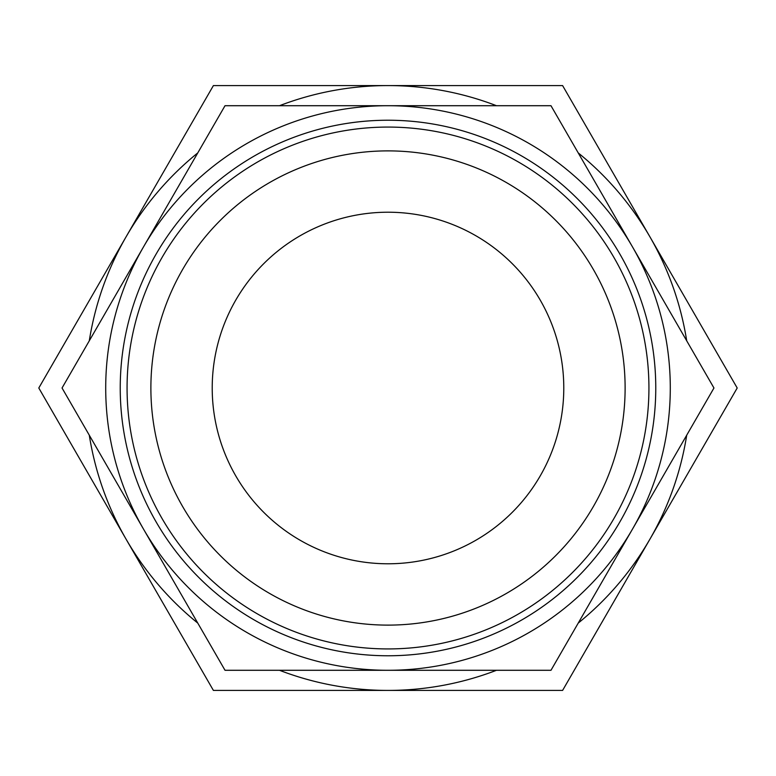 <?xml version="1.0" encoding="UTF-8"?>
<svg xmlns="http://www.w3.org/2000/svg" width="776" height="776" viewBox="0 0 776 776"><rect width="100%" height="100%" fill="white"/><g stroke="black" fill="none" stroke-linecap="round" stroke-linejoin="round"><path stroke-width="1.16" d="M377.262 670.289L355.447 670.289M411.755 670.289L409.214 670.289M403.665 670.289L392.608 670.289M388.252 670.289L387.486 670.289M452.592 670.289L428.071 670.289M388 670.289L225.021 670.289L143.531 529.145A282.289 282.289 0 0 0 670.289 388A282.289 282.289 0 0 0 143.531 246.855A282.289 282.289 0 0 0 143.531 529.145L62.041 388L225.021 105.711L550.979 105.711L713.959 388L550.979 670.289L388 670.289M517.689 670.289L511.258 670.289M120.231 388A267.769 267.769 0 0 1 388 120.231A267.769 267.769 0 0 1 655.768 388A267.769 267.769 0 0 1 388 655.768A267.769 267.769 0 0 1 120.231 388M127.07 388A260.93 260.93 0 0 1 388 127.07A260.93 260.93 0 0 1 648.93 388A260.93 260.93 0 0 1 388 648.93A260.93 260.93 0 0 1 127.07 388M625.116 388A237.116 237.116 0 0 0 388 150.883A237.116 237.116 0 0 0 150.883 388A237.116 237.116 0 0 0 388 625.116A237.116 237.116 0 0 0 625.116 388M212.217 388A175.783 175.783 0 0 1 388 212.217A175.783 175.783 0 0 1 563.783 388A175.783 175.783 0 0 1 388 563.783A175.783 175.783 0 0 1 212.217 388M89.288 435.181A302.417 302.417 0 0 0 126.1 539.204L38.8 388L126.1 236.796A302.417 302.417 0 0 0 89.288 340.819M197.783 152.901A302.417 302.417 0 0 0 126.1 236.796L213.4 85.583L388 85.583A302.417 302.417 0 0 0 279.505 105.711M279.505 670.289A302.417 302.417 0 0 0 388 690.417L213.4 690.417L126.1 539.204A302.417 302.417 0 0 0 197.783 623.099M578.217 623.099A302.417 302.417 0 0 0 686.712 435.181M686.712 340.819A302.417 302.417 0 0 0 578.217 152.901M496.495 105.711A302.417 302.417 0 0 0 388 85.583L562.6 85.583L737.2 388L562.6 690.417L388 690.417A302.417 302.417 0 0 0 496.495 670.289"/></g></svg>
